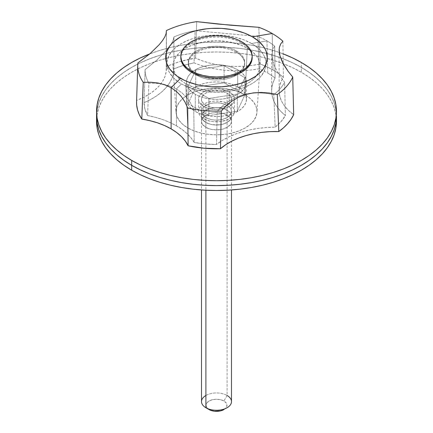 <?xml version="1.0" encoding="UTF-8"?>
<svg xmlns="http://www.w3.org/2000/svg" width="433" height="433" viewBox="0 0 433 433"><rect width="100%" height="100%" fill="white"/><g stroke="black" fill="none" stroke-linecap="round" stroke-linejoin="round"><path stroke-width="0.32" stroke-dasharray="2.17 1.62" d="M170.218 86.086L176.42 88.971L176.42 125.819A73.475 42.423 0 0 0 147.604 115.551L148.849 83.19L156.313 83.282L163.452 84.202L170.218 86.086L176.383 88.949L181.487 83.915A49.519 28.589 180 0 1 181.487 43.484A49.519 28.589 180 0 1 251.513 43.484L266.982 40.881A71.391 41.216 180 0 1 274.679 46.136L275.063 78.021A72.435 41.822 0 0 0 267.724 73.063L266.982 40.881A71.391 41.216 0 0 0 257.83 36.415L195.126 30.7A71.391 41.216 0 0 0 173.909 36.946L173.27 39.901L171.728 43.181L165.931 50.937L156.8 60.111L145.109 69.61A71.391 41.216 0 0 0 148.275 82.162A71.391 41.216 0 0 0 148.849 83.19L156.313 83.282L162.094 83.953L170.218 86.086M236.434 52.193A28.188 16.275 0 0 0 205.713 48.664A28.188 16.275 0 0 0 188.312 63.7A28.188 16.275 0 0 0 194.228 73.68A28.188 16.275 0 0 0 196.566 75.207L196.566 73.983A28.188 16.275 180 0 1 188.312 62.476A28.188 16.275 180 0 1 205.713 47.441A28.188 16.275 180 0 1 236.434 50.97L236.434 52.193L239.942 54.655L242.545 57.47L244.147 60.523L244.688 63.7L244.147 66.877L242.545 69.929L239.942 72.744L236.434 75.207L232.164 77.231L227.287 78.736L221.999 79.661L216.5 79.975L211.001 79.661L205.713 78.736L200.836 77.231L196.566 75.207L193.058 72.744L190.455 69.929L188.853 66.877L188.312 63.7L188.853 60.523L190.455 57.47L193.058 54.655L196.566 52.193L200.836 50.168L205.713 48.664L211.001 47.738L216.5 47.424L221.999 47.738L227.287 48.664L232.164 50.168L236.434 52.193L236.434 50.97A28.188 16.275 180 0 1 244.688 62.476A28.188 16.275 180 0 1 231.309 76.327A28.188 16.275 180 0 1 201.697 76.327A28.188 16.275 180 0 1 196.566 73.983L196.566 75.207A28.188 16.275 0 0 0 238.772 73.68A28.188 16.275 0 0 0 244.688 63.7A28.188 16.275 0 0 0 236.434 52.193M252.174 56.967A35.69 20.605 0 0 0 241.733 43.008L241.733 41.785L241.733 43.008L246.171 46.131L249.473 49.692L251.503 53.557L252.19 57.578M260.211 63.992L258.82 27.311L260.211 63.992L266.89 66.806L273.023 70A79.937 46.152 0 0 0 260.211 63.992L252.033 65.443L243.595 66.265L235.043 66.455L226.524 66L218.172 64.918L210.14 63.218L202.552 60.929L195.543 58.098A79.937 46.152 0 0 0 166.359 66.693L173.038 63.9L180.182 61.518L195.543 58.098A65.978 38.093 0 0 0 260.211 63.992M280.671 43.982L282.879 41.195L283.393 77.366A79.937 46.152 0 0 0 273.023 70L272.184 33.509L273.023 70L278.538 73.529L283.393 77.366L280.887 82.091L279.469 86.963L279.15 91.899L279.94 96.819L281.829 101.636L284.779 106.274L288.746 110.653L293.661 114.696A65.978 38.093 0 0 1 279.123 90.843L279.123 50.141M279.155 49.156L279.415 47.278M136.579 101.728L136.66 100.375L143.491 97.403L149.601 93.945L154.884 90.059L159.252 85.81L162.635 81.274L164.968 76.517L166.212 71.629L166.413 30.575L166.359 66.693A65.978 38.093 0 0 1 166.434 68.533L166.434 31.176M176.42 125.819L182.087 129.494L186.975 133.521L191.029 137.851L194.179 142.419L205.199 143.945L216.489 144.454L221.94 140.665L228.11 137.266L234.919 134.3L242.28 131.816L250.09 129.835L258.241 128.39L266.631 127.502L275.144 127.183L281.055 121.603L285.39 115.562L280.833 111.4L277.136 106.962L274.36 102.307L272.536 97.495L271.686 92.597L271.832 87.672L272.963 82.79L275.063 78.021A72.435 41.822 0 0 0 267.724 73.063A72.435 41.822 0 0 0 259.086 68.804L250.821 70.022L242.366 70.676L233.842 70.763L225.355 70.276L217.02 69.231L208.955 67.629L201.264 65.502L194.049 62.872L183.587 65.378L173.931 68.798L173.379 73.713L171.852 78.557L169.357 83.266L165.936 87.775L161.633 92.023L156.502 95.958L150.619 99.525L144.065 102.675L144.958 109.192L147.604 115.551L155.539 117.375L163.052 119.714L170.045 122.539L176.42 125.819L176.42 88.971L181.941 92.851L186.731 97.647L190.655 103.097L193.757 109.094A71.391 41.216 0 0 0 217.279 111.238L222.54 105.993L228.494 101.419L235.151 97.674L242.291 94.962L249.879 93.344L257.797 92.808L265.781 93.263L273.829 94.589A71.391 41.216 0 0 0 274.636 93.945A71.391 41.216 0 0 0 284.633 82.335L280.411 76.652L276.947 71.034L274.284 65.61L272.53 60.642L271.697 56.187L271.8 52.285L272.801 48.978L274.679 46.136A71.391 41.216 0 0 0 266.982 40.881L251.513 43.484A49.519 28.589 180 0 1 251.513 83.915A49.519 28.589 180 0 1 181.487 83.915L176.383 88.949L181.941 92.851L186.731 97.647L190.655 103.097L193.757 109.094L194.179 142.419A72.435 41.822 0 0 0 216.489 144.454L217.279 111.238A71.391 41.216 180 0 1 193.757 109.094L194.179 142.419A73.475 42.423 0 0 0 176.42 125.819M166.434 68.533A65.978 38.093 0 0 1 136.66 100.375L137.889 62.926L136.66 100.375A79.937 46.152 0 0 0 136.574 101.777M196.712 21.65L195.543 58.098L196.712 21.65M180.81 57.578L181.497 53.557L183.527 49.692L186.829 46.131L191.267 43.008L196.674 40.448L202.844 38.542L209.54 37.368L216.5 36.973L223.46 37.368L230.156 38.542L236.326 40.448L241.733 43.008A35.69 20.605 0 0 0 202.844 38.542A35.69 20.605 0 0 0 180.81 57.578M282.879 41.195L283.393 77.366A65.978 38.093 0 0 0 279.123 90.843M144.065 102.675A72.435 41.822 0 0 0 147.604 115.551L148.849 83.19A71.391 41.216 180 0 1 148.275 82.162A71.391 41.216 180 0 1 145.109 69.61L144.065 102.675A73.475 42.423 0 0 0 173.931 68.798L173.909 36.946A71.391 41.216 180 0 1 195.126 30.7L194.049 62.872A72.435 41.822 0 0 0 173.931 68.798L173.909 36.946L173.27 39.901L171.728 43.181L165.931 50.937L156.8 60.111L145.109 69.61L144.065 102.675M266.982 40.881L267.724 73.063A72.435 41.822 0 0 0 259.086 68.804L257.83 36.415A71.391 41.216 180 0 1 266.982 40.881M275.144 127.183A72.435 41.822 0 0 0 285.39 115.562L284.633 82.335A71.391 41.216 180 0 1 274.636 93.945A71.391 41.216 180 0 1 273.829 94.589L275.144 127.183A73.475 42.423 0 0 0 216.489 144.454L217.279 111.238L222.54 105.993L228.494 101.419L235.151 97.674L242.291 94.962L249.879 93.344L257.797 92.808L265.781 93.263L273.829 94.589L275.144 127.183M181.487 83.915L188.988 87.471L193.156 88.911L197.551 90.113L206.839 91.736L216.5 92.289L226.161 91.736L235.449 90.113L239.844 88.911L244.012 87.471L251.513 83.915L254.777 81.837L260.168 77.177L263.886 71.997L265.781 66.503L265.781 60.896L265.066 58.125L263.886 55.402L260.168 50.223L254.777 45.562L251.513 43.484L244.012 39.928L235.449 37.287L226.161 35.663L216.5 35.111L206.839 35.663L202.124 36.345L193.156 38.488L188.988 39.928L181.487 43.484L175.327 47.819L172.832 50.223L169.114 55.402L167.219 60.896L167.219 66.503L169.114 71.997L172.832 77.177L178.223 81.837L181.487 83.915M236.434 50.97L232.164 48.945L227.287 47.441L221.999 46.515L216.5 46.201L211.001 46.515L205.713 47.441L200.836 48.945L196.566 50.97L193.058 53.432L190.455 56.247L188.853 59.299L188.312 62.476L188.853 65.648L190.455 68.706L193.058 71.515L196.566 73.983L200.836 76.008L205.713 77.512L211.001 78.438L216.5 78.752L221.999 78.438L227.287 77.512L232.164 76.008L236.434 73.983L239.942 71.515L242.545 68.706L244.147 65.648L244.688 62.476L244.147 59.299L242.545 56.247L239.942 53.432L236.434 50.97M275.063 78.021A73.475 42.423 0 0 0 271.626 90.843A73.475 42.423 0 0 0 285.39 115.562L284.633 82.335L280.411 76.652L276.947 71.034L274.284 65.61L272.53 60.642L271.697 56.187L271.8 52.285L272.801 48.978L274.679 46.136L275.063 78.021M194.049 62.872A73.475 42.423 0 0 0 259.086 68.804L257.83 36.415L225.339 33.433L195.126 30.7L194.049 62.872M229.225 104.104A17.997 10.387 0 0 0 209.615 101.852A17.997 10.387 0 0 0 198.503 111.449A17.997 10.387 0 0 0 203.775 118.794L203.775 106.55A17.997 10.387 180 0 1 198.503 99.206A17.997 10.387 180 0 1 209.615 89.609A17.997 10.387 180 0 1 229.225 91.861L229.225 104.104L229.225 91.861L226.497 90.567L220.013 89.014L212.987 89.014L206.503 90.567L203.775 91.861L199.878 95.228L198.85 97.181L198.503 99.206L198.85 101.23L199.878 103.184L203.775 106.55L209.615 108.802L216.5 109.592L220.013 109.392L226.497 107.844L229.225 106.55L233.122 103.184L234.15 101.23L234.497 99.206L234.15 97.181L233.122 95.228L229.225 91.861A17.997 10.387 180 0 1 234.497 99.206A17.997 10.387 180 0 1 223.385 108.802A17.997 10.387 180 0 1 203.775 106.55L203.775 118.794A17.997 10.387 0 0 0 223.385 121.045A17.997 10.387 0 0 0 234.497 111.449A17.997 10.387 0 0 0 229.225 104.104L231.46 105.679L233.122 107.476L234.15 109.425L234.497 111.449L234.15 113.473L233.122 115.427L229.225 118.794L226.497 120.087L220.013 121.641L212.987 121.641L209.615 121.045L203.775 118.794L199.878 115.427L198.85 113.473L198.503 111.449L198.85 109.425L199.878 107.476L201.54 105.679L203.775 104.104L206.503 102.81L212.987 101.262L216.5 101.062L223.385 101.852L229.225 104.104M237.706 86.963A29.991 17.315 0 0 0 205.026 83.212A29.991 17.315 0 0 0 186.509 99.206A29.991 17.315 0 0 0 195.294 111.449L195.294 94.307A29.991 17.315 180 0 1 186.509 82.064A29.991 17.315 180 0 1 205.026 66.07A29.991 17.315 180 0 1 237.706 69.821L237.706 86.963L237.706 69.821L233.16 67.667L227.975 66.07L222.351 65.085L216.5 64.75L210.649 65.085L205.026 66.07L199.84 67.667L195.294 69.821L191.565 72.446L188.793 75.439L187.088 78.687L186.509 82.064L187.088 85.442L188.793 88.689L191.565 91.682L195.294 94.307L199.84 96.462L205.026 98.064L210.649 99.049L216.5 99.379L222.351 99.049L227.975 98.064L233.16 96.462L237.706 94.307L241.435 91.682L244.207 88.689L245.912 85.442L246.491 82.064L245.912 78.687L244.207 75.439L241.435 72.446L237.706 69.821A29.991 17.315 180 0 1 246.491 82.064A29.991 17.315 180 0 1 227.975 98.064A29.991 17.315 180 0 1 195.294 94.307L195.294 111.449A29.991 17.315 0 0 0 227.975 115.2A29.991 17.315 0 0 0 246.491 99.206A29.991 17.315 0 0 0 237.706 86.963L241.435 89.588L244.207 92.581L245.912 95.828L246.491 99.206L245.912 102.583L244.207 105.831L241.435 108.824L237.706 111.449L233.16 113.603L227.975 115.2L222.351 116.185L216.5 116.52L210.649 116.185L205.026 115.2L199.84 113.603L195.294 111.449L191.565 108.824L188.793 105.831L187.088 102.583L186.509 99.206L187.088 95.828L188.793 92.581L191.565 89.588L195.294 86.963L199.84 84.808L205.026 83.212L210.649 82.221L216.5 81.891L222.351 82.221L227.975 83.212L233.16 84.808L237.706 86.963M185.752 83.656L187.873 127.979A40.486 23.377 0 0 0 231.282 133.212A40.486 23.377 0 0 0 256.958 112.336A40.486 23.377 0 0 0 245.127 94.919L247.248 48.15A43.484 25.109 180 0 1 259.952 66.861A43.484 25.109 180 0 1 232.375 89.279A43.484 25.109 180 0 1 185.752 83.656A43.484 25.109 180 0 1 173.048 66.861A43.484 25.109 180 0 1 199.099 42.894A43.484 25.109 180 0 1 247.248 48.15L245.127 94.919A40.486 23.377 0 0 0 200.3 90.026A40.486 23.377 0 0 0 176.042 112.336A40.486 23.377 0 0 0 187.873 127.979L185.752 83.656L182.883 81.832L178.147 77.74L174.889 73.193L173.222 68.365L173.222 63.445L173.85 61.004L176.323 56.295L180.345 51.955L185.752 48.15L192.339 45.027L203.878 41.877L216.5 40.799L229.122 41.877L240.661 45.027L247.248 48.15L252.656 51.955L256.677 56.295L258.111 58.617L259.778 63.445L259.984 65.903L259.778 68.365L258.111 73.193L254.853 77.74L252.656 79.851L250.117 81.832L244.088 85.312L233.143 89.101L220.76 90.887L208.019 90.529L196.003 88.045L188.912 85.312L185.752 83.656M245.127 94.919L238.994 92.013L231.996 89.853L224.397 88.521L216.5 88.072L208.603 88.521L201.004 89.853L194.006 92.013L187.873 94.919L182.834 98.464L179.094 102.502L176.794 106.891L176.014 111.449L176.794 116.012L179.094 120.396L182.834 124.433L187.873 127.979L194.006 130.885L201.004 133.045L208.603 134.376L216.5 134.825L224.397 134.376L231.996 133.045L238.994 130.885L245.127 127.979L250.166 124.433L253.906 120.396L256.206 116.012L256.986 111.449L256.206 106.891L253.906 102.502L250.166 98.464L245.127 94.919M205.897 117.57A14.993 8.655 180 0 1 201.507 111.449A14.993 8.655 180 0 1 210.763 103.449A14.993 8.655 180 0 1 227.103 105.327L227.103 110.226A14.993 8.655 0 0 0 210.763 108.347A14.993 8.655 0 0 0 201.507 116.347A14.993 8.655 0 0 0 205.897 122.469L205.897 117.57L202.644 114.761L201.794 113.137L201.507 111.449L201.794 109.76L202.644 108.136L205.897 105.327L210.763 103.449L213.577 102.957L219.423 102.957L224.83 104.25L228.97 106.637L230.356 108.136L231.206 109.76L231.493 111.449L231.206 113.137L230.356 114.761L227.103 117.57L222.237 119.448L216.5 120.109L213.577 119.941L210.763 119.448L205.897 117.57L205.897 122.469L202.644 119.66L201.794 118.036L201.507 116.347L201.794 114.658L204.03 111.535L208.17 109.148L210.763 108.347L216.5 107.687L222.237 108.347L224.83 109.148L228.97 111.535L231.206 114.658L231.493 116.347L231.206 118.036L230.356 119.66L227.103 122.469L222.237 124.347L216.5 125.002L210.763 124.347L205.897 122.469A14.993 8.655 0 0 0 222.237 124.347A14.993 8.655 0 0 0 231.493 116.347A14.993 8.655 0 0 0 227.103 110.226L227.103 105.327A14.993 8.655 180 0 1 231.493 111.449A14.993 8.655 180 0 1 222.237 119.448A14.993 8.655 180 0 1 205.897 117.57M301.325 67.375L301.325 62.476L301.325 67.375L292.6 62.807L283.144 58.758L273.05 55.267L262.409 52.361L251.324 50.071L239.904 48.42L228.256 47.424L216.5 47.089L204.744 47.424L193.096 48.42L181.676 50.071L170.591 52.361L159.95 55.267L149.856 58.758L140.4 62.807L131.675 67.375L123.768 72.408L116.758 77.87L110.707 83.699L105.674 89.842L101.706 96.24L98.843 102.832L97.116 109.56L96.543 116.347L97.116 109.56L98.843 102.832L101.706 96.24L105.674 89.842L110.707 83.699L116.758 77.87L123.768 72.408L131.675 67.375L140.4 62.807L149.856 58.758L159.95 55.267L170.591 52.361L181.676 50.071L193.096 48.42L204.744 47.424L216.5 47.089L228.256 47.424L239.904 48.42L251.324 50.071L262.409 52.361L273.05 55.267L283.144 58.758L292.6 62.807L301.325 67.375A119.957 69.258 0 0 0 172.561 51.9A119.957 69.258 0 0 0 96.613 113.901A119.957 69.258 180 0 1 172.561 51.9A119.957 69.258 180 0 1 301.325 67.375A119.957 69.258 180 0 1 336.457 116.347A119.957 69.258 0 0 0 301.325 67.375L301.325 72.273L301.325 67.375L309.232 72.408L301.325 67.375M283.144 53.865L273.05 50.369L262.409 47.462L251.324 45.173L239.904 43.522L228.256 42.526L216.5 42.19L204.744 42.526L193.096 43.522L181.676 45.173L170.591 47.462L159.95 50.369L149.742 53.908A119.957 69.258 180 0 1 283.058 53.827M336.457 116.347L335.884 109.56L334.157 102.832L331.294 96.24L327.326 89.842L322.293 83.699L316.242 77.87L309.232 72.408L316.242 77.87L322.293 83.699L327.326 89.842L331.294 96.24L334.157 102.832L335.884 109.56L336.457 116.347M223.921 409.575A10.495 6.062 -0 0 0 223.921 401.007L227.103 395.497L227.103 93.084A14.993 8.655 180 0 1 231.493 99.206A14.993 8.655 180 0 1 222.237 107.205A14.993 8.655 180 0 1 205.897 105.327L205.897 190.233L205.897 105.327L202.644 102.518L201.794 100.894L201.507 99.206L201.794 97.517L204.03 94.394L205.897 93.084L210.763 91.206L216.5 90.546L222.237 91.206L227.103 93.084L230.356 95.893L231.206 97.517L231.493 99.206L231.206 100.894L230.356 102.518L228.97 104.017L224.83 106.404L222.237 107.205L219.423 107.698L213.577 107.698L210.763 107.205L205.897 105.327A14.993 8.655 180 0 1 201.507 99.206A14.993 8.655 180 0 1 210.763 91.206A14.993 8.655 180 0 1 227.103 93.084L227.103 395.497A14.993 8.655 0 0 0 210.763 393.619A14.993 8.655 0 0 0 201.507 401.618M231.493 401.618A14.993 8.655 -0 0 0 227.103 395.497L223.921 401.007L226.199 402.971L226.795 404.108L226.795 406.473L225.225 408.655M188.111 103.595L208.895 115.595L237.284 111.205L244.889 94.816L224.105 82.817L195.716 87.206L188.111 103.595L195.716 87.206L195.716 70.065L188.111 86.459L188.111 103.595L188.111 86.459L208.895 98.453L237.284 94.064L244.889 77.675L224.105 65.675L195.716 70.065L195.716 87.206L224.105 82.817L224.105 65.675L224.105 82.817L244.889 94.816L244.889 77.675L244.889 94.816L237.284 111.205L237.284 94.064L237.284 111.205L208.895 115.595L208.895 98.453L208.895 115.595L188.111 103.595M195.716 70.065L188.111 86.459L208.895 98.453L237.284 94.064L244.889 77.675L224.105 65.675L195.716 70.065M209.079 409.575L206.801 407.61L206.005 405.288L206.801 402.971L209.079 401.007L212.484 399.691L216.5 399.231L220.516 399.691L223.921 401.007A10.495 6.062 0 0 0 209.079 401.007A10.495 6.062 0 0 0 209.079 409.575M205.897 395.497A14.993 8.655 180 0 1 227.103 395.497M205.897 122.469A14.993 8.655 180 0 1 201.507 116.347A14.993 8.655 180 0 1 210.763 108.347A14.993 8.655 180 0 1 227.103 110.226L227.103 115.124A14.993 8.655 0 0 0 210.763 113.246A14.993 8.655 0 0 0 201.507 121.245A14.993 8.655 0 0 0 205.897 127.367L205.897 122.469L202.644 119.66L201.794 118.036L201.507 116.347L201.794 114.658L202.644 113.035L205.897 110.226L210.763 108.347L216.5 107.687L219.423 107.855L224.83 109.148L228.97 111.535L230.356 113.035L231.206 114.658L231.493 116.347L231.206 118.036L230.356 119.66L227.103 122.469L222.237 124.347L219.423 124.839L213.577 124.839L210.763 124.347L205.897 122.469L205.897 127.367L202.644 124.558L201.794 122.934L201.507 121.245L201.794 119.557L204.03 116.434L208.17 114.047L210.763 113.246L216.5 112.585L222.237 113.246L224.83 114.047L228.97 116.434L231.206 119.557L231.493 121.245L231.206 122.934L230.356 124.558L227.103 127.367L222.237 129.24L216.5 129.9L210.763 129.24L205.897 127.367A14.993 8.655 0 0 0 222.237 129.24A14.993 8.655 0 0 0 231.493 121.245A14.993 8.655 0 0 0 227.103 115.124L227.103 110.226A14.993 8.655 180 0 1 231.493 116.347A14.993 8.655 180 0 1 222.237 124.347A14.993 8.655 180 0 1 205.897 122.469M96.613 118.794A119.957 69.258 0 0 1 172.561 56.799A119.957 69.258 0 0 1 301.325 72.273L309.232 77.307L316.242 82.768L322.293 88.597L327.326 94.74L331.294 101.138L334.157 107.73L335.884 114.453L336.457 121.245A119.957 69.258 0 0 0 301.325 72.273L292.6 67.705L283.144 63.656L273.05 60.165L262.409 57.259L251.324 54.969L239.904 53.319L228.256 52.317L216.5 51.987L204.744 52.317L193.096 53.319L181.676 54.969L170.591 57.259L159.95 60.165L149.856 63.656L140.4 67.705L131.675 72.273L123.768 77.307L116.758 82.768L110.707 88.597L105.674 94.74L101.706 101.138L98.843 107.73L97.116 114.453L96.543 121.245M188.312 63.7L188.312 62.476M244.688 63.7L244.688 62.476M271.626 90.843L271.626 54.59M198.503 111.449L198.503 99.206M186.509 99.206L186.509 82.064M259.952 66.861L256.958 112.336M173.048 66.861L176.042 112.336M246.491 99.206L246.491 82.064M234.497 111.449L234.497 99.206M201.507 111.449L201.507 121.245M231.493 111.449L231.493 121.245M231.493 99.206L231.493 189.957M201.507 99.206L201.507 189.957"/><path stroke-width="0.65" d="M279.123 50.185L279.929 55.608L281.731 60.577L284.524 65.935L288.21 71.461L292.74 77.047L293.661 114.696L292.74 77.047A78.752 45.465 180 0 1 277.309 94.546L278.798 131.556A79.937 46.152 0 0 0 293.661 114.696L291.095 119.221L287.739 123.567L283.626 127.697L278.798 131.556L270.241 131.643L261.776 132.363L253.543 133.716L245.684 135.67L238.329 138.197L231.606 141.25L225.62 144.779L220.473 148.73L204.03 148.221L188.111 145.775L185.329 141.109L181.524 136.687L176.761 132.59L171.116 128.877L164.681 125.619L157.569 122.864L149.899 120.666L141.797 119.059L143.226 82.319A78.752 45.465 180 0 1 137.759 64.815A78.752 45.465 180 0 1 137.889 62.926L149.964 53.719L159.225 44.669L162.521 40.578L164.832 36.865L166.12 33.557L166.413 30.575A78.752 45.465 180 0 1 196.712 21.65L218.421 24.091L258.82 27.311L230.562 25.201L196.712 21.65A78.752 45.465 0 0 0 166.413 30.575L166.12 33.557L164.832 36.865L162.521 40.578L159.225 44.669L149.964 53.719L137.889 62.926A78.752 45.465 0 0 0 143.226 82.319L150.83 82.227L158.061 83.028L164.876 84.836L171.078 87.683L180.577 78.319A50.807 29.33 180 0 1 180.577 36.837A50.807 29.33 180 0 1 252.423 36.837L272.184 33.509A78.752 45.465 180 0 1 282.879 41.195A78.752 45.465 0 0 0 272.184 33.509A78.752 45.465 0 0 0 258.82 27.311A78.752 45.465 180 0 1 272.184 33.509L252.423 36.837A50.807 29.33 180 0 1 252.423 78.319A50.807 29.33 180 0 1 180.577 78.319L171.078 87.683L176.572 91.579L181.232 96.407L184.934 101.917L187.7 107.979L188.111 145.775A65.978 38.093 0 0 0 171.116 128.877L171.116 87.704L176.572 91.579L181.232 96.407L184.934 101.917L187.7 107.979A78.752 45.465 0 0 0 221.301 111.043L226.302 105.652L232.072 101.003L238.605 97.214L245.738 94.481L253.305 92.895L261.245 92.435L269.261 93.03L277.309 94.546A78.752 45.465 0 0 0 292.74 77.047L288.21 71.461L283.014 63.229L279.929 55.608L279.155 49.156M252.19 56.355L251.503 52.333L249.473 48.469L246.171 44.908L241.733 41.785L236.326 39.224L230.156 37.319L223.46 36.145L216.5 35.75L209.54 36.145L202.844 37.319L196.674 39.224L191.267 41.785L186.829 44.908L183.527 48.469L181.497 52.333L180.81 56.355L181.497 60.371L183.527 64.241L186.829 67.802L191.267 70.925L196.674 73.486L202.844 75.391L209.54 76.56L216.5 76.96L223.46 76.56L230.156 75.391L236.326 73.486L241.733 70.925L246.171 67.802L249.473 64.241L251.503 60.371L252.19 56.355L251.503 61.6L249.473 65.464L246.171 69.026L241.733 72.149L236.326 74.709L230.156 76.614L223.46 77.788L216.5 78.184L209.54 77.788L202.844 76.614L196.674 74.709L191.267 72.149L191.267 70.925A35.69 20.605 180 0 1 180.81 56.355A35.69 20.605 180 0 1 202.844 37.319A35.69 20.605 180 0 1 241.733 41.785A35.69 20.605 180 0 1 252.19 56.355A35.69 20.605 180 0 1 230.156 75.391A35.69 20.605 180 0 1 191.267 70.925L191.267 72.149A35.69 20.605 0 0 0 230.156 76.614A35.69 20.605 0 0 0 252.19 57.578A35.69 20.605 0 0 0 252.174 56.967M279.123 50.141L279.415 47.278L280.671 43.982L282.879 41.195M137.759 64.815L136.574 101.777A79.937 46.152 0 0 0 141.797 119.059L139.264 114.528L137.553 109.874L136.682 105.138L136.579 101.728M220.473 148.73L221.301 111.043A78.752 45.465 180 0 1 187.7 107.979L188.111 145.775A79.937 46.152 0 0 0 220.473 148.73L221.301 111.043L226.302 105.652L232.072 101.003L238.605 97.214L245.738 94.481L253.305 92.895L261.245 92.435L269.261 93.03L277.309 94.546L278.798 131.556A65.978 38.093 0 0 0 220.473 148.73M252.423 36.837L244.726 33.189L235.942 30.478L231.249 29.509L221.48 28.389L211.52 28.389L206.59 28.811L197.058 30.478L192.55 31.712L188.274 33.189L180.577 36.837L174.255 41.281L171.695 43.749L169.563 46.353L166.673 51.857L165.693 57.578L166.673 63.299L169.563 68.804L174.255 73.875L177.227 76.186L184.269 80.251L188.274 81.967L197.058 84.679L201.751 85.647L211.52 86.768L221.48 86.768L231.249 85.647L240.45 83.445L248.731 80.251L255.773 76.186L258.745 73.875L263.437 68.804L266.327 63.299L267.307 57.578L266.327 51.857L265.115 49.064L263.437 46.353L258.745 41.281L252.423 36.837M191.267 72.149L186.829 69.026L183.527 65.464L181.497 61.6L180.81 57.578A35.69 20.605 0 0 0 191.267 72.149M279.415 47.278L280.671 43.982M171.116 87.704L171.116 128.877A65.978 38.093 0 0 0 141.797 119.059L143.226 82.319L150.83 82.227L158.061 83.028L164.876 84.836L171.116 87.704M96.613 118.794A119.957 69.258 0 0 0 96.543 121.245L96.543 116.347A119.957 69.258 0 0 0 131.675 165.319A119.957 69.258 180 0 1 96.543 116.347A119.957 69.258 180 0 1 96.613 113.901A119.957 69.258 0 0 0 96.543 116.347L97.116 123.134L98.843 129.857L101.706 136.449L105.674 142.852L110.707 148.995L116.758 154.825L123.768 160.286L131.675 165.319A119.957 69.258 0 0 0 262.409 180.334A119.957 69.258 0 0 0 336.457 116.347A119.957 69.258 180 0 1 262.409 180.334A119.957 69.258 180 0 1 131.675 165.319L140.4 169.882L149.856 173.931L159.95 177.427L170.591 180.334L181.676 182.623L193.096 184.274L204.744 185.27L216.5 185.605L228.256 185.27L239.904 184.274L251.324 182.623L262.409 180.334L273.05 177.427L283.144 173.931L292.6 169.882L301.325 165.319L309.232 160.286L316.242 154.825L322.293 148.995L327.326 142.852L331.294 136.449L334.157 129.857L335.884 123.134L336.457 111.449A119.957 69.258 180 0 1 262.409 175.435A119.957 69.258 180 0 1 131.675 160.421L131.675 165.319L131.675 160.421L140.4 164.984L149.856 169.032L159.95 172.529L170.591 175.435L181.676 177.725L193.096 179.376L204.744 180.372L216.5 180.707L228.256 180.372L239.904 179.376L251.324 177.725L262.409 175.435L273.05 172.529L283.144 169.032L292.6 164.984L301.325 160.421L309.232 155.387L316.242 149.926L322.293 144.097L327.326 137.954L331.294 131.551L334.157 124.958L335.884 118.236L336.457 111.449L335.884 104.662L334.157 97.939L331.294 91.347L327.326 84.944L322.293 78.801L316.242 72.971L309.232 67.51L301.325 62.476A119.957 69.258 180 0 1 336.457 111.449M301.325 62.476L292.6 57.914L283.058 53.827A119.957 69.258 180 0 1 301.325 62.476M149.856 53.865L140.4 57.914L131.675 62.476L123.768 67.51L116.758 72.971L110.707 78.801L105.674 84.944L101.706 91.347L98.843 97.939L97.116 104.662L96.543 111.449L97.116 118.236L98.843 124.958L101.706 131.551L105.674 137.954L110.707 144.097L116.758 149.926L123.768 155.387L131.675 160.421A119.957 69.258 180 0 1 96.543 111.449A119.957 69.258 180 0 1 149.742 53.908M227.103 395.497A14.993 8.655 180 0 1 227.103 407.74A14.993 8.655 180 0 1 205.897 407.74L209.079 409.575A10.495 6.062 -0 0 0 223.921 409.575L220.516 410.89L214.454 411.231L210.671 410.327L205.897 407.74A14.993 8.655 -0 0 0 222.237 409.613A14.993 8.655 -0 0 0 231.493 401.618L231.493 189.957M205.897 190.233L205.897 407.74L205.897 190.233M201.507 189.957L201.507 401.618A14.993 8.655 0 0 0 205.897 407.74L205.897 407.74A14.993 8.655 180 0 1 205.897 395.497M225.225 408.655L227.103 407.74M209.079 409.575L205.897 407.74M96.543 111.449L97.116 123.134L98.843 129.857L101.706 136.449L105.674 142.852L110.707 148.995L116.758 154.825L123.768 160.286L131.675 165.319L131.675 170.218A119.957 69.258 0 0 1 96.543 121.245L97.116 128.033L98.843 134.755L101.706 141.347L105.674 147.745L110.707 153.894L116.758 159.723L123.768 165.179L131.675 170.218A119.957 69.258 0 0 0 262.409 185.232A119.957 69.258 0 0 0 336.457 121.245L336.457 116.347L335.884 123.134L334.157 129.857L331.294 136.449L327.326 142.852L322.293 148.995L316.242 154.825L309.232 160.286L301.325 165.319L292.6 169.882L283.144 173.931L273.05 177.427L262.409 180.334L251.324 182.623L239.904 184.274L228.256 185.27L216.5 185.605L204.744 185.27L193.096 184.274L181.676 182.623L170.591 180.334L159.95 177.427L149.856 173.931L140.4 169.882L131.675 165.319L131.675 170.218L140.4 174.78L149.856 178.829L159.95 182.325L170.591 185.232L181.676 187.521L193.096 189.172L204.744 190.168L216.5 190.504L228.256 190.168L239.904 189.172L251.324 187.521L262.409 185.232L273.05 182.325L283.144 178.829L292.6 174.78L301.325 170.218L309.232 165.179L316.242 159.723L322.293 153.894L327.326 147.745L331.294 141.347L334.157 134.755L335.884 128.033L336.457 121.245M180.81 56.355L180.81 57.578"/></g></svg>
